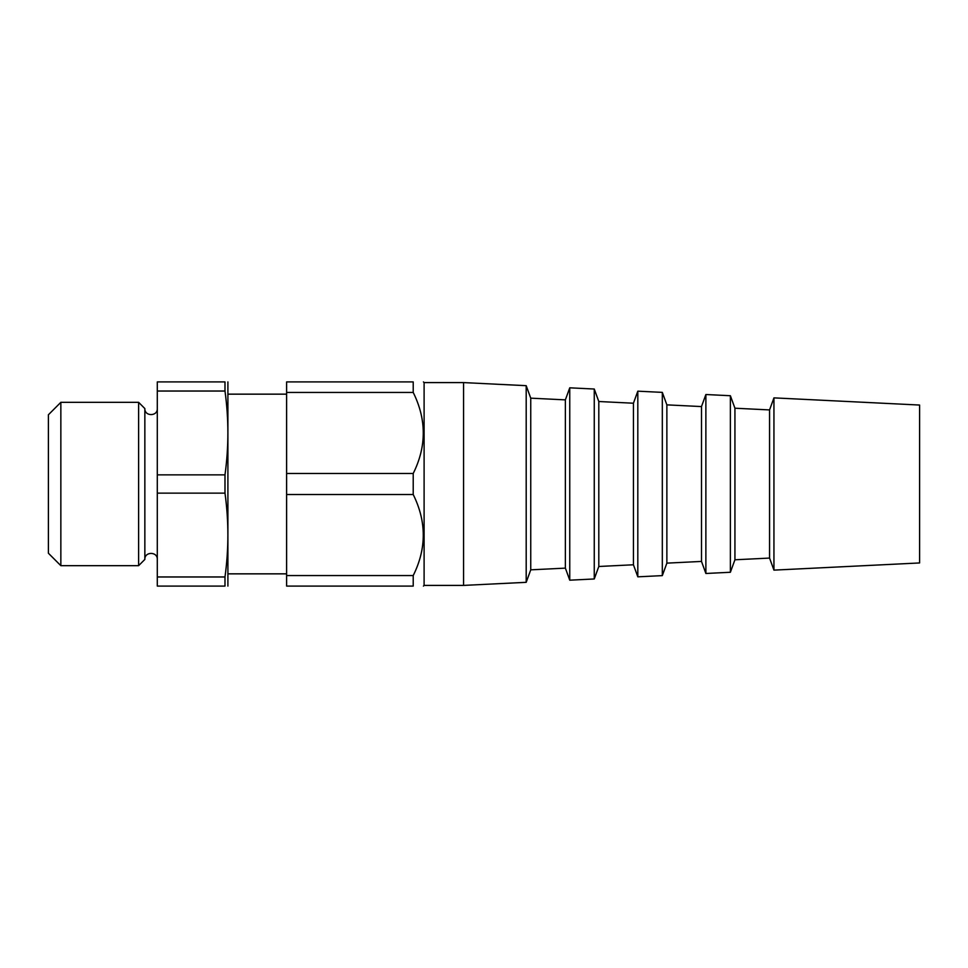 <?xml version="1.0" encoding="UTF-8"?>
<svg xmlns="http://www.w3.org/2000/svg" width="968" height="968" viewBox="0 0 968 968"><rect width="100%" height="100%" fill="white"/><g stroke="black" fill="none" stroke-linecap="round" stroke-linejoin="round"><path stroke-width="1.45" d="M423.379 537.772L423.21 540.834M919.6 484L919.6 562.952L773.94 570.128L773.94 397.872L919.6 405.048L919.6 484M773.952 397.872L769.56 409.924L769.56 558.076L773.952 570.128M769.56 409.924L734.93 408.218L734.93 559.782L730.38 572.269L705.878 573.479L705.878 394.521L730.38 395.731L730.38 572.269M705.878 394.521L701.497 406.572L701.497 561.428L705.878 573.479M701.497 406.572L666.867 404.866L666.867 563.134L662.318 575.621L637.815 576.831L637.815 391.169L662.318 392.379L662.318 575.621M637.815 391.169L633.435 403.22L633.435 564.78L637.815 576.831M633.435 403.22L598.805 401.514L598.805 566.486L594.255 578.973L569.753 580.183L569.753 387.817L594.255 389.027L594.255 578.973M569.753 387.817L565.372 399.869L565.372 568.131L569.753 580.183M565.372 399.869L530.742 398.163L530.742 569.837L526.193 582.325L463.575 585.41L424.105 585.41L423.427 586.088M530.742 398.163L526.193 385.675L526.193 582.325M526.193 385.675L463.575 382.59L463.575 585.41M463.575 382.59L424.105 382.59L424.105 585.41M157.3 474.864L224.987 474.864C228.835 446.926 228.835 418.987 224.987 391.036L224.987 381.912C228.835 381.912 228.835 381.912 224.987 381.912L157.3 381.912L157.3 586.088L224.987 586.088C228.835 586.088 228.835 586.088 224.987 586.088L224.987 576.964C228.835 549.013 228.835 521.074 224.987 493.135L157.3 493.135M157.3 408.556C157.687 416.591 144.462 416.591 144.849 408.556L144.849 559.443C144.462 551.409 157.687 551.409 157.3 559.443M138.618 484L138.618 565.675L60.851 565.675L60.851 402.325L138.618 402.325L138.618 484M60.851 402.325L48.4 414.776L48.4 553.224L60.851 565.675M157.3 576.964L224.987 576.964M227.903 381.9L227.903 586.1M224.987 474.864L224.987 493.135M286.613 473.473L413.215 473.473C426.622 446.526 426.622 419.519 413.215 392.439L286.613 392.439L286.613 494.527L413.215 494.527C426.622 521.619 426.622 548.626 413.215 575.561L413.215 586.088C426.622 586.088 426.622 586.088 413.215 586.088C426.622 586.088 426.622 586.088 413.215 586.088L286.613 586.088L286.613 575.561L413.215 575.561M286.613 575.561L286.613 494.527M413.215 473.473L413.215 494.527M413.215 392.439L413.215 381.912C426.622 381.912 426.622 381.912 413.215 381.912C426.622 381.912 426.622 381.912 413.215 381.912L286.613 381.912L286.613 392.439M157.3 391.036L224.987 391.036M769.56 558.076L734.93 559.782M734.93 408.218L730.38 395.731M701.497 561.428L666.867 563.134M666.867 404.866L662.318 392.379M633.435 564.78L598.805 566.486M598.805 401.514L594.255 389.027M565.372 568.131L530.742 569.837M286.613 394.157L228.085 394.157M286.613 573.842L228.085 573.842M144.849 408.556L138.618 402.325M144.849 559.443L138.618 565.675M424.105 382.59L423.427 381.912"/></g></svg>
